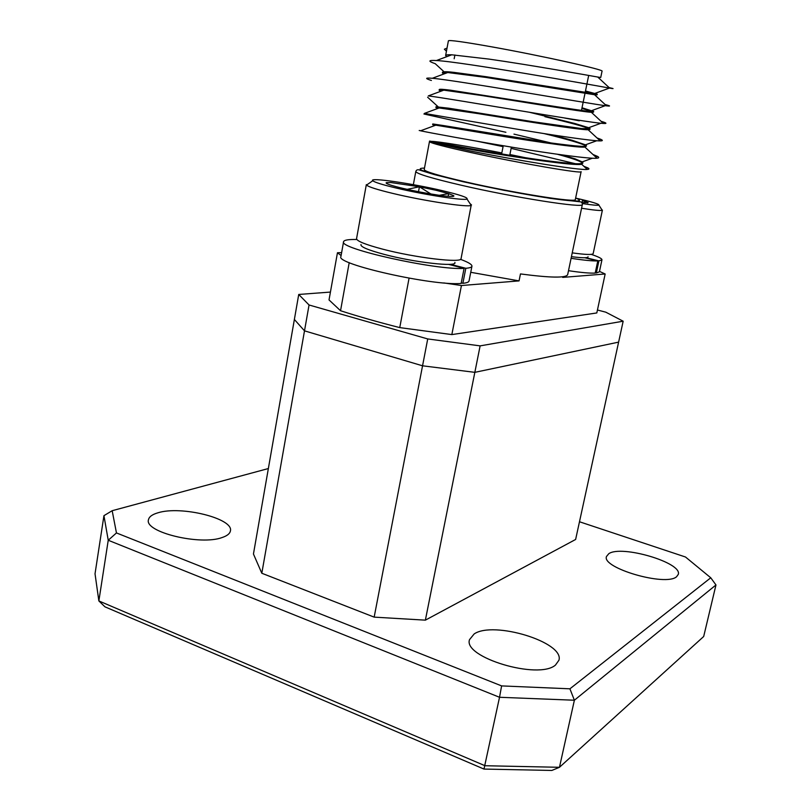 <?xml version="1.0" encoding="UTF-8"?>
<svg xmlns="http://www.w3.org/2000/svg" width="811" height="811" viewBox="0 0 811 811"><rect width="100%" height="100%" fill="white"/><g stroke="black" fill="none" stroke-linecap="round" stroke-linejoin="round"><path stroke-width="1.22" d="M555.464 665.081C538.413 680.094 462.696 657.305 469.528 639.636L474.161 633.938C493.473 620.587 564.507 642.18 558.951 660.205L555.464 665.081M676.577 576.743C665.638 586.738 601.387 567.953 606.486 556.498L608.787 553.71C621.297 544.698 682.436 562.621 678.3 574.36L676.577 576.743M222.295 537.47C200.682 545.813 144.176 532.178 148.464 519.78C149.052 516.789 152.204 514.468 157.922 512.805C180.995 505.415 233.984 518.553 230.405 530.962C229.898 533.628 227.202 535.807 222.295 537.47M268.36 468.545L112.171 510.707L116.46 532.939L501.614 685.903L569.92 688.813L710.76 577.787L685.498 557.005L579.48 521.757M425.37 620.151L575.628 539.467L618.611 342.13L474.84 372.34L618.611 342.13L623.162 321.207L480.122 345.871L425.37 620.151L374.165 617.13L422.551 365.802L474.84 372.34L422.551 365.802L304.5 330.847L422.551 365.802L427.721 338.937L309.052 304.987L261.811 573.245L374.165 617.13M261.811 573.245L253.448 554.004L294.373 319.463L304.5 330.847L294.373 319.463L298.732 294.464L330.432 292.072M483.985 769.071L499.525 697.278L108.238 540.258L98.861 600.931L485.008 765.726L559.458 767.297L703.684 636.503L715.971 584.954L574.381 700.228L559.458 767.297L551.835 770.45L483.985 769.071L104.974 606.841L98.861 600.931L95.029 573.793L103.94 515.674L108.238 540.258L116.46 532.939M569.92 688.813L574.381 700.228L499.525 697.278L501.614 685.903M112.171 510.707L103.94 515.674M715.971 584.954L710.76 577.787M597.443 310.005L605.776 312.174L623.162 321.207M298.732 294.464L309.052 304.987M427.721 338.937L480.122 345.871M562.368 154.952L575.293 158.905L582.186 161.906L582.947 162.899C580.2 164.44 574.036 164.075 545.904 160.629C525.356 157.963 495.754 153.026 471.911 148.93L429.566 141.063L424.204 169.59C424.771 171.526 438.548 175.632 465.524 181.897C513.718 193.038 577.513 203.095 575.323 199.516L581.122 171.648C583.545 174.193 519.679 163.234 471.201 152.59C445.634 146.963 431.756 143.375 429.556 141.824M511.133 148.362L575.293 163.68M583.89 166.306L587.701 167.826C589.496 168.739 589.354 169.276 587.286 169.428C579.764 170.553 516.293 160.213 470.35 150.988L429.516 141.763L471.769 149.64C516.08 157.577 575.8 166.235 581.639 164.238L582.947 162.899M470.745 272.303L519.05 280.9L520.469 273.925C550.253 277.869 565.987 278.122 567.67 274.665L582.359 204.473C584.843 208.579 514.346 197.59 461.135 185.202C431.482 178.268 416.378 173.696 415.81 171.496L413.346 184.675M562.824 276.754L562.692 277.392L605.158 273.986L599.481 271.391M557.461 154.283C572.444 158.307 580.869 161.288 582.714 163.214M445.634 55.503L448.402 40.783C449.517 39.891 463.933 41.908 491.669 46.835C541.201 55.675 605.31 69.939 602.036 71.206L600.728 77.491L597.727 77.035C587.245 75.18 531.154 65.123 489.286 59.132L451.768 54.803C447.844 54.641 445.797 54.874 445.634 55.503L446.82 56.658M585.481 90.984L597.261 94.167L485.89 76.67L454.018 72.382C447.337 71.571 443.505 71.52 442.502 72.209L442.37 72.899L443.84 73.994M585.339 91.653L595.01 94.066M597.251 94.167L597.109 94.857L594.554 94.735L485.748 77.4L447.753 72.534L442.37 72.899M582.014 107.782L593.652 111.462C591.584 111.918 586.698 111.289 556.174 106.646L450.632 90.214C443.374 89.271 439.572 89.038 439.248 89.534L439.116 90.224L440.91 91.227M581.872 108.441L592.821 111.654M593.652 111.462L593.51 112.151L591.361 112.303C582.724 111.938 525.092 102.338 482.231 95.586L443.799 90.153L439.116 90.224M529.816 112.364L575.04 123.546L588.695 127.722L590.073 128.685L581.73 128.584L533.395 121.782L448.787 108.198L436.004 106.788L435.872 107.478L438.031 108.36M544.941 116.693C570.63 122.806 585.522 126.891 589.597 128.949M590.073 128.685L589.921 129.375L588.137 129.74C580.433 130.145 522.081 120.829 478.733 113.692L435.872 107.478M551.105 134.687L572.11 140.262L585.451 144.824L586.505 145.828C587.235 147.136 575.628 146.213 551.652 143.05L443.607 125.583L432.78 123.961L432.648 124.651L435.203 125.381M544.009 133.582C568.805 139.664 582.866 143.841 586.191 146.122M586.495 145.828L584.893 147.055C578.121 148.241 519.07 139.249 475.246 131.706L432.648 124.651M454.18 58.767L454.9 54.996M609.142 87.618L610.095 87.841C614.363 88.815 614.221 88.906 609.669 88.115C592.882 85.003 461.51 61.748 436.399 60.541C428.167 60.085 427.772 61.129 435.203 63.663L444.022 71.753M605.097 104.507L607.013 105.035C610.541 106.048 610.389 106.322 606.547 105.856C591.27 104.092 455.863 80.177 432.314 78.282C425.116 77.684 424.802 78.403 431.401 80.461M601.052 121.275L603.891 122.187C606.76 123.221 606.598 123.637 603.394 123.444C589.668 123.11 450.237 98.526 428.309 95.911L443.799 90.153M596.997 137.931L600.718 139.31C603.009 140.333 602.847 140.871 600.211 140.901C593.51 141.104 555.555 135.711 515.624 128.939L424.386 113.408L439.907 107.66M423.94 113.996L505.902 132.284M513.961 134.119L551.074 142.969M592.932 154.465L597.514 156.391C599.288 157.395 599.116 158.003 597.008 158.216C590.966 159.068 552.707 154.08 512.045 147.207C470.441 140.293 430.094 132.822 420.534 130.794L436.095 125.056M447.033 48.082L444.377 49.218L446.445 51.235M419.206 130.5L420.757 130.713M477.091 141.236L503.073 146.629M431.026 141.337L431.229 141.347C438.386 141.418 469.133 146.517 501.827 152.934M509.906 154.536L525.68 157.76M341.613 252.626L337.457 252.748L329.023 299.928L340.539 310.725C358.148 316.432 377.885 322.058 399.752 327.603L451.839 334.588L596.815 312.945L605.158 273.986M519.05 280.9L461.439 285.523L443.799 282.927M341.096 255.546L337.457 252.748M399.752 327.603L409.068 278.183M349.217 262.602L340.539 310.725M461.439 285.523L451.839 334.588M564.74 118.051L579.318 120.809L579.419 120.302M448.605 264.376L464.095 268.38C436.217 270.418 337.883 248.49 343.58 241.698C344.067 240.036 348.487 239.306 356.85 239.519M343.58 241.698L340.914 256.58C335.105 264.041 433.206 286.141 461.145 283.445L464.095 268.38M460.496 259.338C468.271 262.206 472.083 264.498 471.941 266.221C471.718 267.295 469.67 267.985 465.818 268.279L450.358 264.295M471.941 266.221L469.042 280.981C468.799 282.147 466.741 282.917 462.868 283.313L465.818 268.279M462.868 283.313L461.256 282.887M584.721 257.736L597.788 260.929C592.365 261.081 583.474 260.209 571.096 258.303M568.501 270.692C580.869 272.547 589.769 273.348 595.193 273.084L597.788 260.929M591.523 254.472C598.559 256.844 602.036 258.618 601.955 259.824L598.903 260.868L585.856 257.685M601.955 259.824L599.4 271.807L596.318 273.003L598.903 260.868M596.318 273.003L595.274 272.739M454.849 262.45C457.84 267.285 414.705 262.541 384.191 254.38C367.9 250.001 360.175 246.716 361.007 244.527M366.329 184.624L356.556 238.657C356.728 241.07 365.355 244.547 382.437 249.099C415.333 257.817 462.148 263.322 461.064 258.648L471.171 205.345C468.707 207.687 424.031 200.976 392.706 193.393C377.206 189.652 368.478 186.875 366.521 185.09L368.184 183.935M442.248 190.636C411.643 183.367 368.336 177.082 372.776 180.741C374.611 182.303 382.498 184.756 396.437 188.091C424.548 194.822 464.612 200.946 466.974 198.999C468.282 197.641 460.04 194.853 442.248 190.636M436.085 190.291L419.419 186.773L390.689 182.516L386.33 182.668C385.509 183.063 386.938 183.864 390.618 185.07C397.522 187.24 407.558 189.602 420.716 192.156C433.855 194.63 443.627 196.059 450.034 196.434C453.085 196.566 454.322 196.333 453.765 195.725L448.676 193.606L436.085 190.291M430.884 193.981L419.419 186.773L407.152 189.358M470.056 203.652L471.526 204.98M448.159 196.313L448.676 193.606L439.846 195.218M418.496 191.731L419.419 186.773M601.64 209.38L602.218 210.272C600.586 210.85 593.703 210.171 581.568 208.245M572.231 252.87C585.471 254.705 592.456 254.948 593.186 253.59L602.411 210.09M582.328 203.531C592.01 205.041 597.535 205.568 598.883 205.122C599.471 204.129 591.716 201.777 575.617 198.087M581.659 202.507L588.127 202.598L582.43 200.55L582.014 202.557M588.066 256.742C588.066 258.101 582.521 258.07 571.441 256.671M424.488 168.08C412.576 168.242 425.562 172.794 463.436 181.755C492.257 188.334 529.512 195.38 553.264 198.756C577.402 202.01 584.863 201.757 575.638 198.016M582.359 204.473C582.328 202.638 581.355 201.726 579.429 201.736L550.233 198.381L503.783 190.281L463.243 181.765L434.23 174.558L420.554 170.371C418 169.266 416.418 169.641 415.81 171.496M586.15 168.384L587.701 167.826M501.634 153.928L503.246 145.727M610.095 87.841L609.578 88.024M609.456 88.075L595.061 93.356M607.013 105.035L606.04 105.379M605.229 105.683L591.888 110.56M603.891 122.187L602.553 122.674M600.981 123.242L588.695 127.712M427.64 97.239L438.092 106.748M600.718 139.31L599.116 139.887M596.714 140.759L585.451 144.824M597.514 156.391L595.72 157.04M592.415 158.226L582.186 161.896M587.286 169.428L581.639 164.238M431.726 142.564L432.334 142.331M584.893 147.055L597.008 158.216M588.137 129.74L600.211 140.901M591.361 112.303L603.394 123.444M447.753 72.534L432.314 78.282M594.554 94.735L606.547 105.856M451.768 54.803L436.399 60.541M597.727 77.035L609.669 88.115M509.764 155.256L511.386 147.095M581.467 110.408L585.005 93.306M585.147 92.586L588.695 75.413M372.776 180.741L366.521 185.09M387.029 183.702L386.33 182.668M452.741 196.434L453.765 195.725M466.974 198.999L471.171 205.345M587.58 202.963L588.127 202.598M598.883 205.122L602.218 210.272"/></g></svg>

